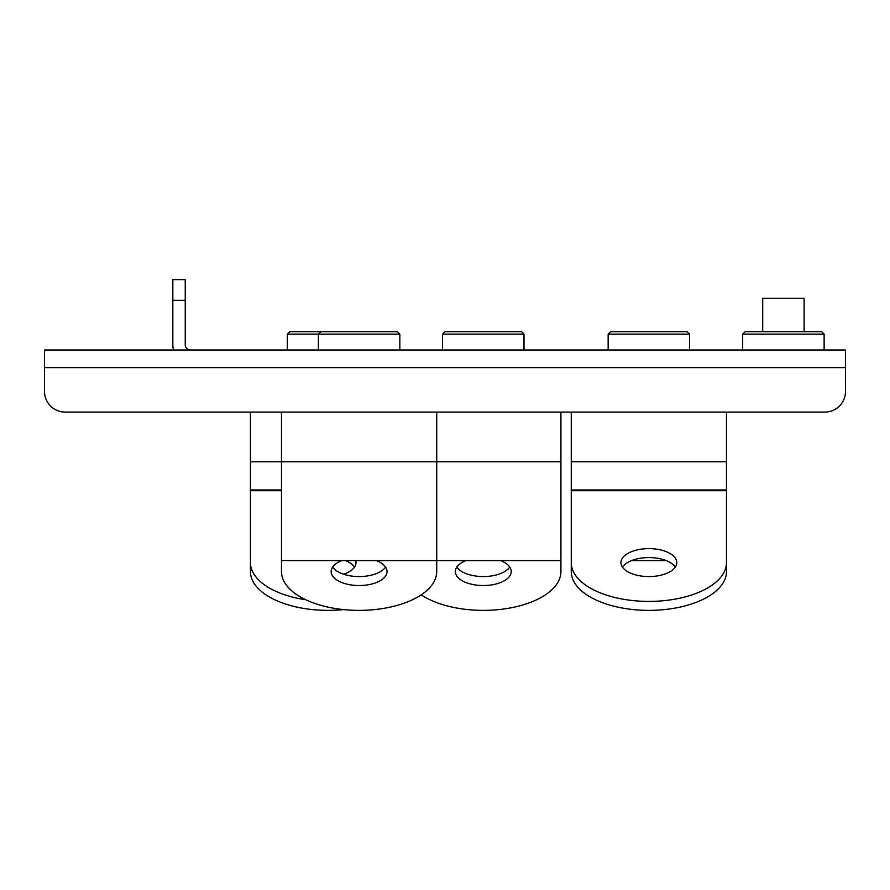 <?xml version="1.0" encoding="UTF-8"?>
<svg xmlns="http://www.w3.org/2000/svg" width="890" height="890" viewBox="0 0 890 890"><rect width="100%" height="100%" fill="white"/><g stroke="black" fill="none" stroke-linecap="round" stroke-linejoin="round"><path stroke-width="1.33" d="M845.5 350.004L44.5 350.004L44.5 391.4A20.693 20.693 0 0 0 65.193 412.092L824.808 412.092A20.693 20.693 0 0 0 845.5 391.4L845.5 350.004M190.416 350.004A5.173 5.173 0 0 1 185.242 344.83L185.242 279.627L172.827 279.627L172.827 344.83A17.589 17.589 0 0 0 173.606 350.004M845.5 367.592L44.5 367.592L44.5 391.4M281.485 489.978L250.446 489.978L250.446 412.092L65.193 412.092M742.683 334.128L745.13 331.681L821.681 331.681L824.129 334.128L742.683 334.128L742.683 350.004M824.129 350.004L824.129 334.128M287.337 350.004L287.337 334.128L399.832 334.128L399.832 350.004M287.337 334.128L289.784 331.681L397.385 331.681L399.832 334.128M726.485 562.602L726.485 571.558A77.619 38.804 180 0 1 648.877 610.373A77.619 38.804 180 0 1 571.258 571.558L571.258 562.602A77.619 38.804 0 0 0 648.877 601.406A77.619 38.804 0 0 0 726.485 562.602L726.485 489.978L571.258 489.978L571.258 562.602M675.343 567.075A27.946 13.973 0 0 0 648.877 557.585A27.946 13.973 0 0 0 622.41 567.075M648.877 576.564A27.946 13.973 180 0 1 620.931 562.602A27.946 13.973 180 0 1 648.877 548.629A27.946 13.973 180 0 1 676.812 562.602A27.946 13.973 180 0 1 648.877 576.564M726.485 412.092L726.485 489.978M571.258 412.092L571.258 489.978M318.386 350.004L318.386 334.128L320.823 331.681M376.437 560.6A27.946 13.973 0 0 1 387.05 571.558A27.946 13.973 0 0 1 359.104 585.531A27.946 13.973 0 0 1 331.158 571.558A27.946 13.973 0 0 1 341.771 560.6M332.637 567.075A27.946 13.973 180 0 0 359.104 576.564A27.946 13.973 180 0 0 385.57 567.075M281.485 412.092L281.485 461.765L436.723 461.765L436.723 412.092M421.193 594.843A77.619 38.804 180 0 0 507.834 608.382A77.619 38.804 180 0 0 560.911 571.558L560.911 560.6L436.723 560.6L436.723 571.558A77.619 38.804 180 0 1 359.104 610.373A77.619 38.804 180 0 1 281.485 571.558L281.485 461.765L250.446 461.765M281.485 560.6L436.723 560.6L436.723 461.765L560.911 461.765L560.911 412.092M442.564 334.128L445.011 331.681L521.573 331.681L524.01 334.128L442.564 334.128L442.564 350.004M524.01 350.004L524.01 334.128M500.625 560.6A27.946 13.973 0 0 1 511.227 571.558A27.946 13.973 0 0 1 483.292 585.531A27.946 13.973 0 0 1 455.346 571.558A27.946 13.973 0 0 1 465.959 560.6M456.826 567.075A27.946 13.973 180 0 0 483.292 576.564A27.946 13.973 180 0 0 509.759 567.075M560.911 560.6L560.911 461.765M343.584 609.583A77.619 38.804 180 0 1 328.054 610.373A77.619 38.804 180 0 1 250.446 571.558L250.446 562.602A77.619 38.804 0 0 0 305.826 599.782M250.446 489.978L250.446 562.602M354.52 567.075A27.946 13.973 0 0 0 345.387 560.6M355.711 560.6A27.946 13.973 180 0 1 356 562.602A27.946 13.973 180 0 1 343.584 574.217M608.148 334.128L610.596 331.681L687.147 331.681L689.594 334.128L608.148 334.128L608.148 350.004M689.594 350.004L689.594 334.128M804.104 331.681L804.104 298.261L762.708 298.261L762.708 331.681M172.827 300.33L185.242 300.33M571.258 461.765L726.485 461.765M726.485 490.679L571.258 490.679M281.485 490.679L250.446 490.679M631.544 560.6L666.198 560.6"/></g></svg>
